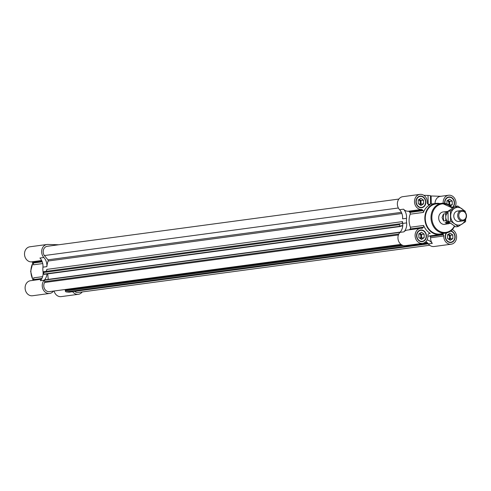<?xml version="1.0" encoding="UTF-8"?>
<svg xmlns="http://www.w3.org/2000/svg" width="491" height="491" viewBox="0 0 491 491"><rect width="100%" height="100%" fill="white"/><g stroke="black" fill="none" stroke-linecap="round" stroke-linejoin="round"><path stroke-width="0.74" d="M452.364 207.761A5.861 4.928 82.3 0 0 454.543 202.918A5.861 4.928 82.3 0 0 448.817 196.959A5.861 4.928 82.3 0 0 444.705 203.372M425.85 202.059A5.861 4.928 82.3 0 0 420.124 196.099A5.861 4.928 82.3 0 0 416.018 202.562A5.861 4.928 82.3 0 0 421.683 207.718A5.861 4.928 82.3 0 0 425.85 202.059M409.469 229.788A1.571 1.32 -97.7 0 0 409.617 229.641L410.175 228.978A1.571 1.32 -97.7 0 0 410.415 227.229A15.7 13.196 -97.7 0 1 410.188 214.193A1.571 1.32 -97.7 0 0 409.887 212.425L423.095 210.651A1.571 1.32 -97.7 0 1 423.395 212.419A15.7 13.196 -97.7 0 1 429.785 204.9A1.571 1.32 -97.7 0 1 428.293 204.538L427.704 203.845A1.571 1.32 -97.7 0 1 427.299 202.617A7.586 6.377 -97.7 0 0 419.891 194.387L402.755 196.688A7.586 6.377 -97.7 0 0 397.606 201.807A7.586 6.377 -97.7 0 0 399.582 209.706A10.464 8.801 -97.7 0 1 402.595 218.826L406.53 218.299A18.842 15.835 -97.7 0 0 406.609 222.902A10.464 8.801 -97.7 0 1 403.909 231.85A7.586 6.377 -97.7 0 1 407.278 230.083L420.486 228.303A7.586 6.377 -97.7 0 1 421.8 228.29A1.571 1.32 -97.7 0 0 422.819 227.867L423.383 227.204A1.571 1.32 -97.7 0 0 423.623 225.455A15.7 13.196 -97.7 0 0 430.282 233.366A1.571 1.32 -97.7 0 0 428.796 233.636L428.238 234.299A1.571 1.32 -97.7 0 0 427.876 235.502A7.586 6.377 -97.7 0 1 422.505 243.346A7.586 6.377 -97.7 0 1 415.177 236.674A7.586 6.377 -97.7 0 1 420.486 228.303M406.53 218.299A10.464 8.801 -97.7 0 0 403.516 209.178A7.586 6.377 -97.7 0 0 408.267 211.247L421.474 209.473A7.586 6.377 -97.7 0 1 414.551 202.495A7.586 6.377 -97.7 0 1 419.891 194.387M421.474 209.473A1.571 1.32 -97.7 0 1 422.505 209.958L423.095 210.651M426.44 235.975A5.861 4.928 82.3 0 0 420.713 230.015A5.861 4.928 82.3 0 0 416.613 236.484A5.861 4.928 82.3 0 0 422.278 241.633A5.861 4.928 82.3 0 0 426.44 235.975M446.227 232.98A5.861 4.928 82.3 0 0 445.957 239.479A5.861 4.928 82.3 0 0 450.971 242.499A5.861 4.928 82.3 0 0 455.132 236.84A5.861 4.928 82.3 0 0 450.824 230.93M442.643 233.894A1.571 1.32 -97.7 0 1 442.802 234.06L443.391 234.753A1.571 1.32 -97.7 0 1 443.796 235.981A7.586 6.377 -97.7 0 0 451.198 244.211L434.062 246.513A7.586 6.377 -97.7 0 1 428.379 243.91A10.464 8.801 -97.7 0 0 428.269 243.769L428.115 243.579A10.464 8.801 -97.7 0 1 428.269 243.769L72.545 291.562A10.464 8.801 -97.7 0 1 72.662 291.709L68.728 292.237A10.464 8.801 -97.7 0 0 68.519 291.967M452.272 229.653A7.586 6.377 -97.7 0 1 456.569 237.687A7.586 6.377 -97.7 0 1 451.198 244.211M440.562 203.452L443.22 203.096A7.586 6.377 -97.7 0 1 448.59 195.246A7.586 6.377 -97.7 0 1 454.74 198.548A7.586 6.377 -97.7 0 1 455.353 206.392M42.226 261.826L33.093 263.053A1.571 1.32 -97.7 0 1 33.394 264.821L42.723 263.569M33.093 263.053L32.504 262.36A1.571 1.32 -97.7 0 0 31.473 261.875A7.586 6.377 -97.7 0 1 24.55 254.897A7.586 6.377 -97.7 0 1 29.89 246.789L47.032 244.487A7.586 6.377 -97.7 0 1 47.909 244.444L58.711 244.764M42.619 276.648L33.621 277.857A1.571 1.32 -97.7 0 1 33.382 279.606L32.817 280.269A1.571 1.32 -97.7 0 1 32.676 280.416M53.519 291.077A10.464 8.801 -97.7 0 0 53.482 291.132A7.586 6.377 -97.7 0 1 49.646 293.446L32.504 295.754A7.586 6.377 -97.7 0 1 25.176 289.076A7.586 6.377 -97.7 0 1 30.485 280.711L41.459 279.232M82.212 291.942A7.586 6.377 -97.7 0 1 78.339 294.312L61.197 296.613A7.586 6.377 -97.7 0 1 54.078 291.003M423.782 195.308L428.017 195.436A5.235 0.387 -1 0 1 430.435 195.725L430.582 204.121M440.765 196.302L430.441 195.952M435.044 203.526A7.586 6.377 -97.7 0 1 440.218 196.382L440.943 196.351M400.245 232.083A10.464 8.801 -97.7 0 1 400.091 232.249L400.245 232.083A10.464 8.801 -97.7 0 0 402.743 225.657L400.582 225.817M406.609 222.902L402.675 223.43A10.464 8.801 -97.7 0 1 402.743 225.657M402.675 223.43A18.842 15.835 -97.7 0 1 402.528 221.607A2.093 1.761 -97.7 0 1 401.043 223.681A2.093 1.761 -97.7 0 1 400.957 223.687L400.3 223.736A1.05 0.878 -97.7 0 0 400.251 223.743L44.534 271.541A1.05 0.878 -97.7 0 1 44.577 271.535L400.208 223.749M400.57 225.817L400.3 226.517L399.613 226.566L399.508 224.663A1.05 0.878 -97.7 0 1 400.251 223.743M44.571 274.316L400.3 226.517L44.571 274.316L43.693 274.131L43.791 272.462A1.05 0.878 -97.7 0 1 44.534 271.541M429.699 245.248L78.094 292.495A5.757 4.836 -97.7 0 1 74.601 291.384A1.05 0.878 -97.7 0 0 74.497 291.31M78.339 294.312A7.586 6.377 -97.7 0 1 72.662 291.709M401.006 244.389L49.401 291.629A5.757 4.836 -97.7 0 1 44.534 288.782A5.757 4.836 -97.7 0 1 44.62 282.485A1.05 0.878 -97.7 0 0 44.736 281.613L44.374 280.048A10.464 8.801 -97.7 0 1 44.258 280.177L40.323 280.705A10.464 8.801 -97.7 0 0 43.018 271.75A18.842 15.835 -97.7 0 1 42.938 267.153A10.464 8.801 -97.7 0 0 39.924 258.033L43.859 257.505A7.586 6.377 -97.7 0 1 41.882 249.606A7.586 6.377 -97.7 0 1 47.032 244.487M49.646 293.446A7.586 6.377 -97.7 0 1 42.889 288.941A7.586 6.377 -97.7 0 1 44.258 280.177M46.976 273.99A10.464 8.801 -97.7 0 1 44.521 279.876L44.374 280.048M48.216 279.379L47.713 273.892M43.859 257.505A10.464 8.801 -97.7 0 1 46.872 266.625A18.842 15.835 -97.7 0 1 48.149 261.009A1.05 0.878 -97.7 0 0 47.952 259.825L44.368 255.559A5.757 4.836 -97.7 0 1 43.478 249.796A5.757 4.836 -97.7 0 1 47.277 246.304L398.876 199.058M402.528 221.607L46.805 269.399A2.093 1.761 -97.7 0 1 45.669 271.388M427.244 242.646L423.371 243.168L423.328 244.297L421.867 244.107A1.05 0.878 -97.7 0 1 421.155 243.53M67.648 292.084L66.15 291.9A1.05 0.878 -97.7 0 1 65.328 290.93L65.26 290.15A2.093 1.761 -97.7 0 0 65.119 289.518M398.373 207.994L44.368 255.559M425.881 241.578A10.464 8.801 -97.7 0 1 428.115 243.579L423.457 244.199M422.505 243.346L405.37 245.653A7.586 6.377 -97.7 0 1 398.606 241.149A7.586 6.377 -97.7 0 1 399.975 232.378A10.464 8.801 -97.7 0 0 400.091 232.249M427.047 239.896A10.464 8.801 -97.7 0 1 432.313 243.383A7.586 6.377 -97.7 0 1 430.589 237.754L443.796 235.981M429.68 235.932L430.184 236.527A1.571 1.32 -97.7 0 1 430.589 237.754M409.887 212.425L409.304 211.731L422.505 209.958M408.267 211.247A1.571 1.32 -97.7 0 1 409.304 211.731M439.758 203.532A15.7 13.196 82.3 0 0 435.983 203.397A15.7 13.196 82.3 0 0 424.997 220.717A15.7 13.196 82.3 0 0 440.169 234.52A15.7 13.196 82.3 0 0 443.772 233.391M426.176 235.968A5.548 4.665 82.3 0 0 420.756 230.328A5.548 4.665 82.3 0 0 416.877 236.447A5.548 4.665 82.3 0 0 422.235 241.327A5.548 4.665 82.3 0 0 426.176 235.968M419.971 238.325A2.572 2.16 82.3 0 0 420.836 236.275A2.572 2.16 82.3 0 0 419.136 233.728M419.879 233.237L421.585 234.44L421.646 238.055L420.584 238.755A3.142 2.639 82.3 0 0 421.616 236.245A3.142 2.639 82.3 0 0 420.247 233.495A3.142 2.639 82.3 0 0 419.842 233.262M424.175 237.712L421.56 239.442L418.878 237.552L418.817 233.937L421.431 232.212L424.114 234.097L424.175 237.712L421.646 238.055M421.585 234.44L424.114 234.097M452.162 207.533A5.548 4.665 82.3 0 0 454.279 202.912A5.548 4.665 82.3 0 0 448.86 197.272A5.548 4.665 82.3 0 0 444.981 203.415M425.58 202.047A5.548 4.665 82.3 0 0 420.167 196.412A5.548 4.665 82.3 0 0 416.282 202.531A5.548 4.665 82.3 0 0 421.64 207.405A5.548 4.665 82.3 0 0 425.58 202.047M446.644 232.887A5.548 4.665 82.3 0 0 446.104 239.16A5.548 4.665 82.3 0 0 450.928 242.186A5.548 4.665 82.3 0 0 454.869 236.828A5.548 4.665 82.3 0 0 450.468 231.187M448.565 204.679A2.572 2.16 82.3 0 0 448.934 203.219A2.572 2.16 82.3 0 0 447.233 200.672M449.216 205.06A3.142 2.639 82.3 0 0 449.719 203.188A3.142 2.639 82.3 0 0 448.344 200.438A3.142 2.639 82.3 0 0 447.945 200.205M447.982 200.181L449.688 201.384L449.443 205.201M449.75 204.999L452.279 204.655L450.407 205.895M449.688 201.384L452.217 201.04L452.279 204.655M446.97 203.955L446.92 200.88L449.535 199.156L452.217 201.04M419.382 204.403A2.572 2.16 82.3 0 0 420.241 202.353A2.572 2.16 82.3 0 0 418.541 199.812M419.289 199.321L420.99 200.518L421.057 204.133L419.995 204.839A3.142 2.639 82.3 0 0 421.026 202.329A3.142 2.639 82.3 0 0 419.652 199.579A3.142 2.639 82.3 0 0 419.253 199.34M423.586 203.796L420.965 205.52L418.289 203.636L418.222 200.021L420.842 198.29L423.518 200.181L423.586 203.796L421.057 204.133M420.99 200.518L423.518 200.181M448.664 239.185A2.572 2.16 82.3 0 0 449.529 237.135A2.572 2.16 82.3 0 0 447.829 234.594M448.571 234.097L450.278 235.299L450.339 238.914L449.277 239.62A3.142 2.639 82.3 0 0 450.308 237.11A3.142 2.639 82.3 0 0 448.94 234.354A3.142 2.639 82.3 0 0 448.535 234.121M452.868 238.577L450.253 240.302L447.571 238.417L447.51 234.802L450.124 233.072L452.806 234.962L452.868 238.577L450.339 238.914M450.278 235.299L452.806 234.962M452.585 208.129A14.994 12.606 82.3 0 0 441.986 203.305L436.401 203.875A15.178 12.76 82.3 0 0 425.433 220.655A15.178 12.76 82.3 0 0 440.439 233.949L445.981 233.022A14.994 12.606 82.3 0 0 454.666 226.148M447.976 211.523L443.14 211.94A6.279 5.278 82.3 0 0 438.745 218.869A6.279 5.278 82.3 0 0 444.815 224.393L450.407 223.221M449.995 222.914L445.073 222.767L448.215 223.933M445.073 222.767L447.319 222.466A6.279 5.278 82.3 0 1 445.803 220.662L445.742 217.2A5.235 4.401 82.3 0 0 449.333 222.411M443.557 220.968L443.434 214.045L442.053 217.556L443.557 220.968L445.803 220.662M443.434 214.045L445.681 213.738A6.279 5.278 82.3 0 1 447.141 212.026L447.952 212.051M446.546 211.486L444.889 212.333L447.141 212.026M449.486 222.533L447.319 222.466M447.921 212.72A5.235 4.401 82.3 0 0 445.742 217.2L445.681 213.738M457.673 215.598A5.235 4.401 82.3 0 0 462.786 220.919A5.235 4.401 82.3 0 0 466.45 215.144A5.235 4.401 82.3 0 0 461.393 210.547A5.235 4.401 82.3 0 0 457.673 215.598M458.784 215.561A4.431 3.725 82.3 0 0 464.455 219.557A4.431 3.725 82.3 0 0 464.32 211.903A4.431 3.725 82.3 0 0 458.784 215.561M464.204 211.265A8.899 7.482 82.3 0 0 461.81 208.687A8.899 7.482 82.3 0 0 454.31 208.46A8.899 7.482 82.3 0 0 450.689 216.028A8.899 7.482 82.3 0 0 454.574 223.822L458.177 226.523L455.758 226.848L448.166 221.502L447.988 211.259L455.403 206.361L457.815 206.036L450.4 210.934L450.578 221.177L454.574 223.822A8.899 7.482 82.3 0 0 462.08 224.049A8.899 7.482 82.3 0 0 465.302 219.483M458.177 226.523L465.591 221.631L465.695 218.943M465.413 211.388L457.815 206.036M459.521 211.351A5.235 4.401 82.3 0 0 453.782 216.12A5.235 4.401 82.3 0 0 456.219 220.809A5.235 4.401 82.3 0 0 460.767 220.637M450.578 221.177L448.166 221.502M450.4 210.934L447.988 211.259M428.017 195.436L428.17 204.397M431.129 195.995L431.27 204.029M403.516 209.178L399.582 209.706M429.03 204.999L429.785 204.9M41.649 260.506L31.473 261.875M46.872 266.625L42.938 267.153M401.877 213.481L48.149 261.009M44.405 271.566L43.018 271.75M41.539 279.097L32.817 280.269M41.895 278.465L33.382 279.606M41.931 261.095L32.504 262.36M32.958 262.894A15.7 13.196 82.3 0 0 31.989 265.011A15.7 13.196 82.3 0 0 33.106 279.938M428.336 243.855L74.601 291.384M427.587 242.99L423.432 243.548M427.416 242.812L423.414 243.346L427.416 242.812M423.291 244.297L67.568 292.09M421.867 244.107L66.15 291.9M403.271 245.525L65.328 290.93M401.81 244.929L65.26 290.15M398.434 234.944L44.62 282.485M398.815 234.035L44.736 281.613M399.999 232.353L44.374 280.134M400.233 232.083L44.528 279.876L400.239 232.083M402.724 225.909L400.441 226.216M402.743 225.682L400.423 225.995M399.613 226.566L43.889 274.365M399.416 226.333L43.693 274.131M399.508 224.663L43.791 272.462M401.386 212.339L47.952 259.825M403.909 231.85L399.975 232.378M432.313 243.383L428.379 243.91M430.184 236.527L443.391 234.753M441.667 234.213L442.802 234.06M428.876 233.556L430.282 233.366M409.617 229.641L422.819 227.867M410.175 228.978L423.383 227.204M410.415 227.229L423.623 225.455M410.188 214.193L423.395 212.419M452.641 208.092L441.986 203.305A14.994 12.606 82.3 0 0 431.153 219.888A14.994 12.606 82.3 0 0 445.981 233.022L451.855 230.064L454.715 226.185M452.358 208.276A14.368 12.079 82.3 0 0 434.596 208.583A14.368 12.079 82.3 0 0 437.039 229.53A14.368 12.079 82.3 0 0 454.421 225.995M448.59 195.246L440.427 196.345M428.275 243.775L72.6 291.568M423.328 244.297L67.611 292.09M427.9 236.165L440.169 234.52M428.213 204.44L435.983 203.397M420.658 241.535L422.235 241.327M419.179 230.543L420.756 230.328M447.283 197.486L448.86 197.272M420.069 207.619L421.64 207.405M418.59 196.621L420.167 196.412M449.351 242.401L450.928 242.186M32.952 280.109L30.651 271.357L32.854 262.771M458.889 221.441L462.786 220.919M457.495 211.069L461.393 210.547"/></g></svg>
